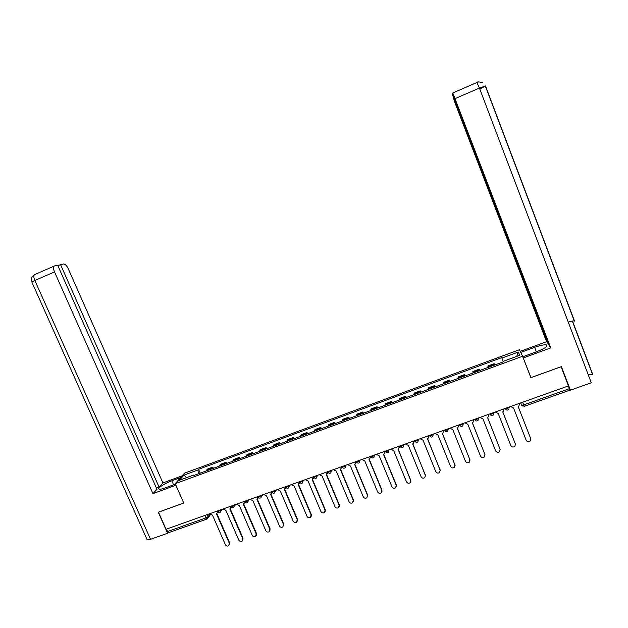 <?xml version="1.0" encoding="UTF-8"?>
<svg xmlns="http://www.w3.org/2000/svg" width="628" height="628" viewBox="0 0 628 628"><rect width="100%" height="100%" fill="white"/><g stroke="black" fill="none" stroke-linecap="round" stroke-linejoin="round"><path stroke-width="0.94" d="M522.575 356.264L519.458 349.71L184.554 473.159L175.228 483.686L522.575 356.264L530.864 377.671L561.102 366.752L568.434 385.914L166.067 529.271L158.484 512.189L183.761 503.059L175.228 483.686M207.028 519.026L168.791 532.607L167.535 531.555L206.039 517.865L208.245 516.554L209.925 514.151M166.459 529.129L167.535 531.555M568.387 385.93L569.894 390.137L524.286 406.332L523.721 404.903L569.431 388.654M494.597 365.049L494.165 363.698L487.807 366.038L488.207 367.396M494.683 365.025L494.165 363.698M479.525 370.591L479.172 369.209L472.853 371.533L473.174 372.922M479.69 370.528L479.172 369.209M464.547 376.086L464.28 374.681L458.008 376.988L458.244 378.401M464.799 375.991L464.28 374.681M449.679 381.541L449.491 380.121L443.266 382.405L443.423 383.841M450.009 381.424L449.491 380.121M434.914 386.966L434.804 385.514L428.618 387.79L428.696 389.25M435.322 386.817L434.804 385.514M420.25 392.351L420.218 390.875L414.08 393.136L414.08 394.62M420.736 392.17L420.218 390.875M405.688 397.697L405.735 396.197L399.636 398.442L399.557 399.95M406.253 397.493L405.735 396.197M391.22 403.011L391.346 401.488L385.286 403.718L385.137 405.248M391.864 402.776L391.346 401.488M376.855 408.286L377.051 406.74L371.038 408.954L370.81 410.508M377.577 408.019L377.051 406.74M362.591 413.522L362.858 411.96L356.885 414.158L356.578 415.728M363.384 413.232L362.858 411.96M348.414 418.727L348.76 417.141L342.825 419.323L342.448 420.917M349.286 418.413L348.76 417.141M334.339 423.9L334.755 422.291L328.86 424.457L328.413 426.074M335.281 423.555L334.755 422.291M320.359 429.034L320.845 427.401L314.989 429.552L314.471 431.193M321.371 428.657L320.845 427.401M306.472 434.129L307.021 432.48L301.204 434.615L300.624 436.279M307.555 433.736L307.021 432.48M292.672 439.192L293.3 437.52L287.514 439.647L286.863 441.327M293.826 438.776L293.3 437.52M278.973 444.224L279.664 442.536L273.918 444.648L273.196 446.343M280.19 443.776L279.664 442.536M265.354 449.224L266.115 447.513L260.408 449.609L259.623 451.328M266.641 448.753L266.115 447.513M251.828 454.193L252.66 452.458L246.992 454.546L246.137 456.281M253.186 453.691L252.66 452.458M238.397 459.123L239.292 457.372L233.655 459.445L232.737 461.203M239.817 458.605L239.292 457.372M225.052 464.029L226.009 462.255L220.412 464.312L219.431 466.086M226.535 463.48L226.009 462.255M211.793 468.896L212.814 467.106L207.256 469.147L206.204 470.945M213.339 468.323L212.814 467.106M503.161 361.375L501.898 358.078L518.273 352.049L519.756 355.275L503.067 361.406L503.232 361.885L193.039 475.781L193.66 475.051L179.365 480.302L183.902 475.16L197.961 469.98L198.362 473.826M501.898 358.078L501.741 357.622L198.55 469.289L197.961 469.98M200.23 473.135L198.55 469.289M194.06 475.404L193.66 475.051M518.273 352.049L516.726 356.39M186.657 477.625L183.902 475.16M510.572 406.528L513.571 408.019L526.178 440.252C527.285 441.947 528.666 442.167 530.307 440.919L530.723 438.674L518.124 406.402L530.636 438.438M518.124 406.402L518.979 405.931L519.403 403.443M495.233 411.992L498.224 413.483L510.847 445.574C511.922 447.238 513.28 447.481 514.913 446.296L515.36 444.012L502.738 411.874L503.554 411.442L503.97 408.883M502.777 411.866L515.36 444.02M480.004 417.416L482.979 418.907L495.625 450.857C496.677 452.498 498.004 452.757 499.629 451.626L500.1 449.303L487.461 417.314L488.239 416.906L488.874 414.849M487.524 417.29L500.147 449.436M479.8 89.05L485.523 86.012L479.431 88.069L591.278 382.774L570.412 390.184L561.385 366.611L530.95 377.601L522.786 356.783L537.058 351.547C544.923 348.407 548.079 346.209 546.533 344.953C544.295 344.521 540.331 345.314 534.632 347.323L520.753 352.434M523.328 357.929L550.732 347.888L549.037 345.369L452.631 93.792L452.741 92.999L476.793 82.551M548.495 343.956L546.556 341.671L454.633 101.893L452.529 94.545L548.165 344.073M520.243 351.358L546.556 341.671M530.95 377.601L530.283 376.18M525.644 364.185L522.786 356.783M550.732 347.888L452.827 93.015M588.122 374.461L592.706 374.359L572.493 321.018M570.412 390.184L569.4 388.567M568.261 322.125C571.182 321.159 573.191 320.775 574.282 320.971L574.204 320.751M574.542 321.096L485.491 85.934M478.316 82.064L476.95 82.488M173.595 484.832L171.821 480.797C164.709 483.332 156.702 488.56 159.135 489.134C160.164 489.4 162.275 488.961 165.462 487.815L175.44 484.157M171.821 480.797L180.668 477.539M182.198 475.812L162.911 482.916L159.057 487.061L60.563 264.624L63.554 263.988C65.139 264.003 66.709 265.613 68.271 268.792L162.911 482.916M156.411 488.035L159.057 487.061M150.539 539.303L147.195 539.852L31.793 281.972L34.823 280.457C33.692 277.709 33.574 275.786 34.454 274.687L54.597 265.887L57.674 265.236L156.976 489.306L152.949 493.632L54.526 271.932L34.823 280.457L150.539 539.303L167.605 533.243L158.272 512.228L183.721 503.036L175.879 485.232L152.949 493.632M147.195 539.852L146.976 539.374M168.178 532.505L167.605 533.243M57.917 265.77L60.563 264.624M54.071 266.178C53.239 267.253 53.388 269.169 54.526 271.932M464.885 422.809L467.844 424.293L480.506 456.109C481.535 457.726 482.846 457.993 484.447 456.909L484.957 454.562L472.295 422.707L473.033 422.322L473.598 419.763L473.732 420.375M472.374 422.675L485.036 454.821M449.868 428.155L452.812 429.638L465.497 461.321C466.502 462.915 467.797 463.189 469.383 462.153L469.917 459.79L457.231 428.06L457.945 427.707L458.542 425.125L458.675 425.87M457.341 428.029L470.027 460.167M434.953 433.469L437.889 434.945L450.59 466.502C451.571 468.064 452.851 468.355 454.421 467.365L454.978 464.979L442.277 433.383L442.96 433.045L443.588 430.455L443.721 431.318M442.402 433.336L455.112 465.466M420.14 438.744L423.068 440.212L435.785 471.644C436.75 473.19 438.014 473.481 439.569 472.531L440.142 470.129L427.425 438.666L428.076 438.344L428.743 435.746L428.861 436.719M427.574 438.611L440.291 470.733M405.437 443.988L408.349 445.448L421.082 476.746C422.032 478.277 423.28 478.575 424.818 477.657L425.407 475.247L412.675 443.91L413.303 443.611L414.001 440.997L414.103 442.081M412.839 443.855L425.564 475.953M390.828 449.193L393.725 450.653L406.481 481.817C407.415 483.325 408.647 483.639 410.17 482.751L410.783 480.326L398.026 449.122L398.631 448.832L399.361 446.21L399.439 447.403M398.215 449.051L410.94 481.134M376.329 454.358L379.21 455.818L391.982 486.849C392.9 488.341 394.117 488.663 395.632 487.807L396.252 485.373L383.48 454.295L384.061 454.02L384.815 451.391L384.87 452.67M383.692 454.217L396.315 484.942L396.409 486.268M361.916 459.492L364.79 460.944L377.577 491.857C378.488 493.325 379.689 493.655 381.188 492.823L381.816 490.382L369.036 459.437L369.594 459.178L370.371 456.54L370.402 457.906M369.264 459.351L381.903 489.95L381.973 491.363M347.614 464.587L350.471 466.039L363.274 496.819C364.169 498.279 365.363 498.608 366.846 497.808L367.482 495.359L354.687 464.539L356.029 461.651L356.029 463.095M354.93 464.445L367.584 494.919L367.631 496.418M333.405 469.65L336.247 471.094L349.066 501.756C349.953 503.201 351.131 503.53 352.598 502.753L353.25 500.304L340.431 469.611L341.789 466.722L341.75 468.237M340.698 469.509L353.368 499.857L353.391 501.442M319.291 474.682L322.125 476.118L334.959 506.655C335.831 508.083 336.993 508.421 338.453 507.667L339.112 505.21L326.277 474.642L327.635 471.761L327.573 473.339M326.568 474.533L339.253 504.763L339.238 506.419M305.271 479.674L308.097 481.111L320.939 511.522C321.803 512.943 322.957 513.28 324.401 512.542L325.061 510.093L312.218 479.643L313.584 476.77L313.482 478.41M312.524 479.525L325.226 509.638L325.186 511.357M291.345 484.635L294.155 486.064L307.021 516.357C307.869 517.762 309.015 518.108 310.444 517.386L311.111 514.936L298.253 484.612L299.619 481.762M299.752 482.171L299.493 483.434M298.583 484.486L311.292 514.473L311.221 516.255M277.513 489.565L280.316 490.994L293.19 521.162C294.037 522.551 295.168 522.896 296.589 522.198L297.256 519.749L284.39 489.542L285.693 486.81M285.905 487.289L285.599 488.419M284.727 489.408L297.452 519.285L297.358 521.114M263.776 494.456L266.562 495.885L279.452 525.934C280.292 527.308 281.415 527.661 282.82 526.978L283.495 524.529L270.605 494.44L271.861 491.81M272.136 492.383L271.798 493.365M270.966 494.299L283.707 524.058L283.581 525.942M250.132 499.323L252.903 500.744L265.801 530.668C266.633 532.042 267.748 532.387 269.145 531.728L269.82 529.278L256.923 499.315L258.124 496.779M258.453 497.392L258.084 498.279M257.299 499.158L270.056 528.8L269.899 530.731M236.575 504.151L239.339 505.564L252.252 535.378C253.076 536.736 254.175 537.089 255.557 536.438L256.24 533.996L243.326 504.151L244.488 501.851M244.841 502.353L244.465 503.154M243.719 503.986L256.491 533.51L256.303 535.488M223.105 508.947L225.86 510.36L238.781 540.056C239.598 541.399 240.697 541.76 242.063 541.124L242.746 538.675L229.824 508.947L230.241 508.774L243.012 538.196L242.801 540.206M231.324 507.267L230.939 507.997M230.241 508.774L231.026 506.851M209.728 513.712L212.468 515.125L225.405 544.704C226.213 546.038 227.297 546.391 228.655 545.771L229.338 543.33L216.409 513.72L216.817 513.547L229.628 542.843L229.385 544.884M217.892 512.134L217.508 512.801M216.817 513.547L217.641 511.836M217.406 511.38L218.709 511.357L221.189 509.63M220.789 509.771L220.216 512.267C219.078 512.895 218.167 512.66 217.484 511.553L217.257 511.035M230.892 506.56L232.234 506.537L234.676 504.826M234.291 504.959L233.718 507.463C232.58 508.091 231.661 507.856 230.971 506.741L230.751 506.223M244.48 501.717L245.846 501.694L248.256 499.99M247.895 500.116L247.314 502.62C246.168 503.264 245.25 503.02 244.559 501.898L244.331 501.387M258.147 496.834L259.552 496.811L261.931 495.115M261.578 495.241L261.005 497.753C259.851 498.397 258.924 498.153 258.226 497.023L258.006 496.513M271.908 491.92L273.345 491.897L275.692 490.217M275.362 490.335L274.781 492.847C273.62 493.498 272.693 493.255 271.995 492.116L271.775 491.606M285.764 486.975L287.239 486.951L289.547 485.279M289.233 485.389L288.652 487.909C287.491 488.568 286.556 488.325 285.85 487.179L285.638 486.669M299.713 481.998L301.22 481.974L303.497 480.31M303.198 480.412L302.618 482.94C301.448 483.607 300.514 483.356 299.799 482.202L299.587 481.7M313.757 476.99L315.303 476.958L317.54 475.302M317.266 475.404L316.685 477.932C315.507 478.607 314.565 478.363 313.843 477.194L313.639 476.691M327.894 471.942L329.472 471.911L331.678 470.262M331.419 470.356L330.846 472.892C329.661 473.575 328.711 473.331 327.981 472.146L327.777 471.652M342.189 467.004L343.752 466.832L345.918 465.191M345.675 465.277L345.102 467.821C343.909 468.512 342.951 468.268 342.221 467.075L342.017 466.58M356.453 461.761L358.117 461.713L360.252 460.089M360.025 460.167L359.459 462.71C358.258 463.417 357.293 463.166 356.555 461.957L356.351 461.478M370.881 456.627L372.592 456.564L374.688 454.947M374.476 455.017L373.911 457.561C372.71 458.283 371.729 458.032 370.983 456.815L370.787 456.336M385.411 451.454L387.162 451.375L389.219 449.766M389.03 449.829L388.473 452.38C387.256 453.11 386.267 452.859 385.514 451.626L385.317 451.155M400.036 446.241L401.834 446.147L403.851 444.553M403.686 444.608L403.129 447.16C401.904 447.905 400.907 447.654 400.146 446.414L399.95 445.943M414.645 440.707L414.873 441.154L416.607 440.887L418.586 439.302M418.436 439.357L417.895 441.9C416.654 442.661 415.65 442.418 414.873 441.154L414.684 440.691M429.481 435.424L429.709 435.863L431.483 435.589L433.422 434.019M433.296 434.058L432.763 436.601C431.515 437.386 430.494 437.143 429.709 435.863L429.521 435.408M444.412 430.101L444.648 430.533L446.469 430.259L448.368 428.689M448.259 428.728L447.74 431.263C446.477 432.072 445.448 431.829 444.648 430.533L444.467 430.086M459.453 424.74L459.688 425.172L461.556 424.881L463.417 423.327M463.331 423.358L462.82 425.894C461.549 426.726 460.505 426.483 459.688 425.172L459.508 424.724M474.603 419.347L474.831 419.771L476.746 419.473L478.567 417.934M478.505 417.958L478.01 420.477C476.723 421.333 475.663 421.098 474.831 419.771L474.658 419.323M489.856 413.907L490.091 414.323L492.054 414.025L493.828 412.494M493.781 412.51L493.31 415.014C492.014 415.909 490.939 415.681 490.091 414.323L489.919 413.891M505.218 408.435L505.446 408.844L507.463 408.538L509.292 407.321M207.373 514.552L208.245 516.554L207.224 518.956L206.039 517.865L204.964 515.415M520.69 402.925L521.656 405.217L523.721 404.903L522.677 402.218M219.714 465.207L225.326 463.142M232.996 460.324L238.648 458.244M246.372 455.41L252.056 453.322M259.835 450.464L265.558 448.361M273.384 445.488L279.146 443.368M287.02 440.471L292.821 438.344M300.757 435.432L306.59 433.289M314.573 430.353L320.453 428.194M328.491 425.242L334.41 423.068M342.503 420.093L348.454 417.903M356.61 414.912L362.599 412.706M370.803 409.692L376.839 407.478M385.105 404.44L391.181 402.21M399.494 399.157L405.617 396.904M413.985 393.834L420.148 391.566M428.579 388.473L434.788 386.189M443.274 383.072L449.522 380.78M458.071 377.64L464.359 375.324M472.963 372.161L479.297 369.837M487.964 366.65L494.346 364.311M206.518 470.05L212.091 468.001M505.344 408.757L505.987 409.597M489.989 414.252L490.57 415.022M474.744 419.7L475.263 420.399M459.602 425.117L460.057 425.745M444.577 430.486L444.954 431.044M429.646 435.824L429.96 436.295M522.253 406.018L521.538 405.107M482.924 82.865C479.29 81.711 477.288 81.609 476.927 82.551L479.431 88.069L455.206 98.549M536.359 351.806L534.632 347.323M35.011 274.397L32.758 276.053C32.436 277.843 31.196 274.821 31.793 281.972L31.855 282.129M469.917 459.79L469.87 459.39M454.978 464.979L454.955 464.571M440.142 470.129L440.142 469.72M425.407 475.247L425.431 474.831M410.783 480.326L410.822 479.902M396.252 485.373L396.315 484.942M381.816 490.382L381.903 489.95M367.482 495.359L367.584 494.919M353.25 500.304L353.368 499.857M339.112 505.21L339.253 504.763M325.061 510.093L325.226 509.638M311.111 514.936L311.292 514.473M297.256 519.749L297.452 519.285M283.495 524.529L283.707 524.058M269.82 529.278L270.056 528.8M256.24 533.996L256.491 533.51M242.746 538.675L243.012 538.196M229.338 543.33L229.628 542.843M505.281 408.412L505.446 408.844C506.317 410.217 507.408 410.445 508.727 409.519M289.492 486.229L290.065 485.091M275.629 491.269L276.312 489.989M261.852 496.269L262.661 494.856M248.162 501.223L249.096 499.692M234.566 506.144L235.618 504.488M221.048 511.027L222.234 509.261M520.753 402.901L521.656 405.217L524.286 406.34M210.364 514.732L208.386 517.582M546.964 346.067L546.533 344.953M592.447 374.17L572.312 321.049M574.282 320.971L485.295 85.926"/></g></svg>
